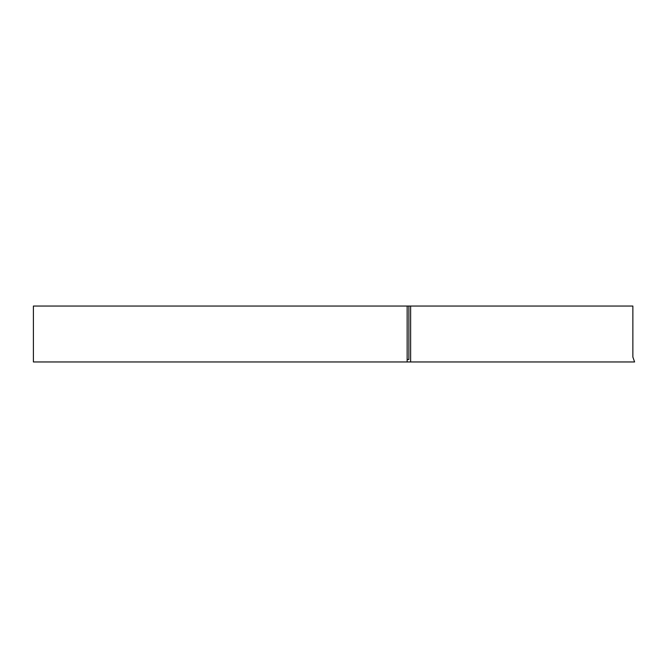 <?xml version="1.0" encoding="UTF-8"?>
<svg xmlns="http://www.w3.org/2000/svg" width="668" height="668" viewBox="0 0 668 668"><rect width="100%" height="100%" fill="white"/><g stroke="black" fill="none" stroke-linecap="round" stroke-linejoin="round"><path stroke-width="1" d="M407.146 357.038L407.146 361.956L33.4 361.956L33.4 306.044L407.146 306.044L407.146 357.038M407.146 361.956L634.6 361.956L632.863 357.038L632.863 306.044L407.146 306.044M407.146 359.501L408.883 359.501L408.883 306.044M410.62 306.044L410.62 361.956"/></g></svg>
